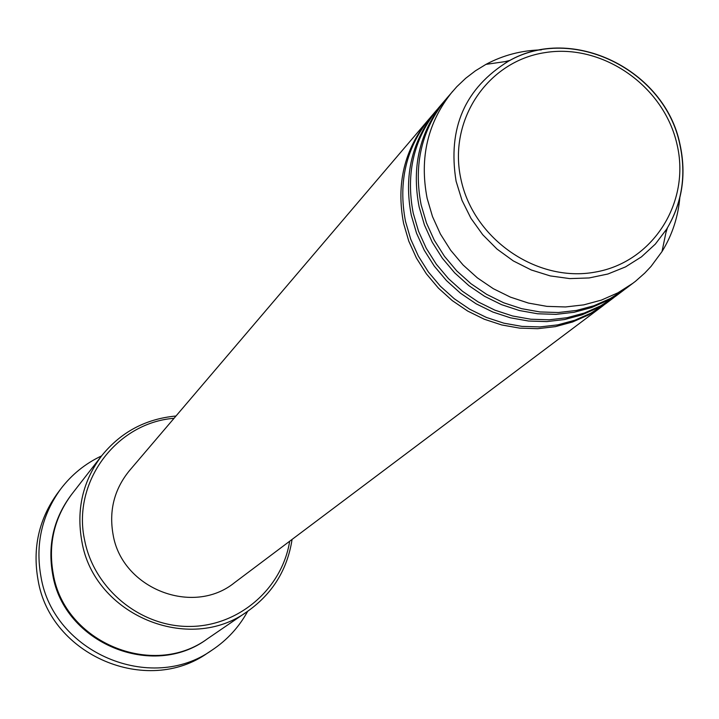 <?xml version="1.0" encoding="UTF-8"?>
<svg xmlns="http://www.w3.org/2000/svg" width="719" height="719" viewBox="0 0 719 719"><rect width="100%" height="100%" fill="white"/><g stroke="black" fill="none" stroke-linecap="round" stroke-linejoin="round"><path stroke-width="1.08" d="M604.508 304.604L588.591 314.913L572.522 322.004L555.445 326.633L537.695 328.691L519.666 328.134L501.736 324.961L484.273 319.227L467.674 311.057L452.269 300.614L438.41 288.121L426.376 273.849L416.445 258.103L408.805 241.216L403.629 223.555C396.025 184.055 404.312 149.426 428.506 119.669L429.486 118.527M614.242 297.289L605.722 303.706L590.964 313.125L574.858 320.225L557.737 324.871L539.951 326.929L521.877 326.372L503.893 323.182L486.395 317.439L469.741 309.242L454.3 298.771L440.405 286.252L428.344 271.944L418.377 256.153L410.72 239.22L405.534 221.515C397.904 181.916 406.208 147.197 430.456 117.377L437.386 109.261M613.019 298.223L598.163 307.705L581.941 314.859L564.685 319.524L546.764 321.6L528.555 321.034L510.445 317.816L492.803 312.019L476.023 303.751L460.466 293.199L446.454 280.572L434.303 266.156L424.255 250.239L416.535 233.181L411.304 215.341C403.602 175.436 411.96 140.466 436.379 110.42M624.182 289.82L615.482 296.372L600.581 305.881L584.322 313.044L567.03 317.726L549.064 319.802L530.811 319.227L512.647 316.001L494.969 310.186L478.144 301.908L462.542 291.321L448.494 278.666L436.307 264.206L426.241 248.253L418.494 231.15L413.245 213.255C405.525 173.252 413.892 138.192 438.374 108.084L445.447 99.797M622.933 290.773L607.932 300.344L591.548 307.561L574.13 312.271L556.03 314.356L537.632 313.772L519.334 310.518L501.52 304.649L484.561 296.3L468.842 285.623L454.687 272.869L442.401 258.292L432.245 242.213L424.435 224.975L419.141 206.946C411.34 166.628 419.77 131.307 444.423 100.984M667.448 227.824L665.911 232.722M679.868 197.186C678.161 216.904 672.211 235.023 662.019 251.542L651.054 266.398L644.727 273.121L635.497 281.282L625.44 288.885L610.404 298.475L593.984 305.719L576.521 310.437L558.375 312.522L539.933 311.938L521.59 308.667L503.722 302.789L486.727 294.404L470.963 283.708L456.763 270.919L444.45 256.297L434.267 240.182L426.439 222.899L421.127 204.816C413.299 164.399 421.747 128.998 446.454 98.593L456.754 86.756L465.687 78.281L475.457 70.795L485.963 64.368C503.084 55.21 521.527 50.375 541.308 49.881M174.043 418.296C116.127 422.727 71.702 482.539 84.698 540.517C94.225 589.014 140.232 626.752 189.295 626.456C238.375 626.528 282.046 589.005 289.676 541.236M292.076 539.43C287.393 569.556 272.663 593.454 247.893 611.123C189.295 654.641 93.928 615.006 81.849 541.344C76.169 509.591 82.793 481.056 101.721 455.72C120.882 432.083 145.633 418.844 175.993 416.013M60.567 489.19L57.529 493.243C38.862 519.154 32.373 548.094 38.062 580.062C50.267 655.279 146.883 696.325 207.746 652.942L211.97 650.165C150.648 693.88 53.269 652.493 40.956 576.692C35.213 544.463 41.756 515.298 60.567 489.19C71.523 474.711 85.193 463.611 101.586 455.9M247.893 611.123L207.773 638.571C153.066 679.167 64.377 642.418 53.242 573.87C48.002 544.328 54.213 517.734 71.873 494.088L101.721 455.72M603.313 305.521L234.619 582.606C193.069 616.489 121.96 588.681 113.099 534.666C108.83 510.616 114.258 489.306 129.375 470.72L428.506 119.669M633.053 283.16L617.909 292.822L601.363 300.111L583.774 304.865L565.494 306.959L546.907 306.366L528.42 303.067L510.418 297.127L493.288 288.678L477.398 277.894L463.09 264.996L450.669 250.266L440.396 234.008L432.505 216.59L427.149 198.372C419.249 157.641 427.742 121.96 452.637 91.349M504.99 61.636L509.969 60.396M247.704 611.258C239.014 627.139 227.096 640.108 211.97 650.165M676.992 144.258C663.952 86.019 602.657 43.248 545.191 52.586C487.545 61.052 447.578 120.441 461.05 179.723C473.659 239.139 536.877 282.702 594.757 272.177C652.834 262.534 690.878 202.345 676.992 144.258M680.021 144.456C686.627 175.059 682.169 203.288 666.648 229.145L655.315 244.127L641.483 256.836L625.539 266.893L607.914 274.002L589.14 277.947L569.727 278.595L550.251 275.916L531.269 269.976L513.348 260.943L497.018 249.08L482.746 234.736L470.954 218.315L461.984 200.304L456.098 181.242C447.461 128.072 464.968 88.033 508.612 61.115C571.956 24.149 665.048 69.752 679.976 144.285M207.387 638.832C152.814 679.761 63.838 643.137 52.694 574.499C47.436 544.804 53.736 518.129 71.585 494.456M662.019 251.542L666.648 229.145C682.133 203.064 686.501 174.735 679.77 144.168C664.724 69.968 572.378 24.446 508.612 61.115L485.963 64.368"/></g></svg>
